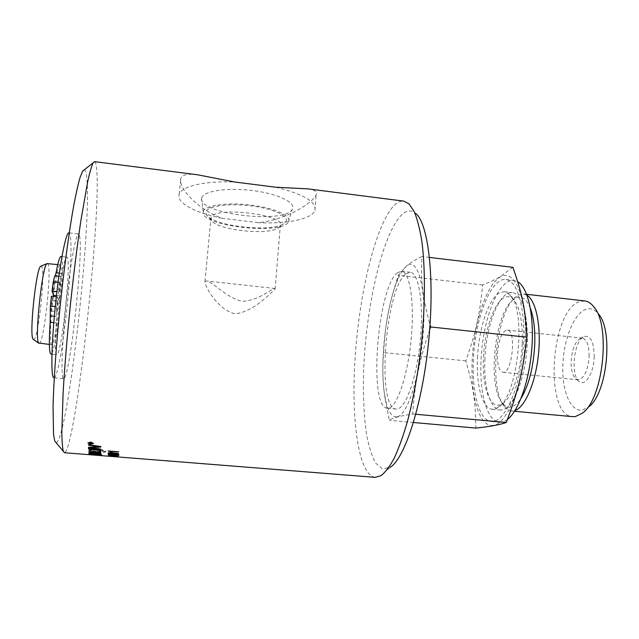 <?xml version="1.0" encoding="UTF-8"?>
<svg xmlns="http://www.w3.org/2000/svg" width="639" height="639" viewBox="0 0 639 639"><rect width="100%" height="100%" fill="white"/><g stroke="black" fill="none" stroke-linecap="round" stroke-linejoin="round"><path stroke-width="0.48" stroke-dasharray="3.19 2.4" d="M51.432 296.28L52.933 300.154L59.028 300.785L59.611 295.857L58.245 291.903L56.903 291.759M56.464 295.522L59.611 295.857M52.933 300.154L53.364 296.488M505.816 330.315C501.208 333.518 498.42 341.394 497.461 353.958C497.254 364.893 499.059 371.003 502.893 372.297C512.182 374.454 516.791 329.868 507.262 330.075L505.816 330.315M53.396 294.883C55.92 275.768 58.093 265.752 59.914 264.842L60.545 265.784C63.676 274.179 55.593 346.378 51.663 344.645C49.642 345.188 50.122 323.062 52.805 299.835L53.205 296.472M114.141 455.519L115.427 455.623L115.419 456.174M114.908 456.286L110.251 455.974M110.259 455.919L114.956 456.47M109.908 455.95L116.074 456.182L118.566 456.573L116.09 456.605M114.948 456.518L110.251 455.99M115.771 456.254L114.525 456.15L115.755 456.398M109.125 453.914L119.205 454.497L111.394 453.874L112.959 453.538L111.777 453.442L109.117 454.049L119.158 454.848L111.378 454.009L112.951 453.674L111.761 453.578L109.117 454.049M89.66 443.154L90.586 443.298M90.986 443.474L92.264 443.618M89.268 442.963L90.099 442.547L92.28 443.019M88.398 442.835L90.73 443.905L93.07 443.282M87.934 442.819L90.762 441.924L93.526 443.362M88.533 448.634L100.778 450.168L100.762 450.735M90.171 452.859L94.037 453.538M95.355 453.219L95.411 453.682L99.564 454.129M88.845 452.412L97.008 452.62L100.874 453.65L100.914 454.465M101.234 455.479L89.34 454.473L101.218 455.623M101.489 455.447L95.634 455.168M100.099 455.391L95.994 455.088M94.652 454.984L90.754 454.808M90.946 454.696L94.636 455.128M100.515 454.688L98.686 455.04L91.353 454.313L100.515 454.688L98.67 455.184L91.433 454.297L100.499 454.832M101.745 455.008L101.905 454.609L90.019 454.217L94.596 454.864L101.729 455.152L101.889 454.744L90.171 454.073L90.107 454.505L94.58 455.016L101.729 455.152M89.22 450.088L97.424 449.84L97.016 451.541L89.22 450.088L97.408 449.976L97 451.677L89.212 450.223M96.657 452.835L96.88 452.045C92.096 451.621 89.42 451.078 88.861 450.423L89.029 449.768C89.708 449.081 92.559 448.89 97.567 449.185L98.454 446.134L97.823 449.201L98.59 448.945L101.409 449.976L97.679 449.856L97.272 451.557L105.443 451.382L101.865 450.375L102 449.736L105.778 451.046L105.659 451.693C105.036 452.292 102.2 452.42 97.136 452.069L96.928 452.835L98.023 452.835L96.505 453.738L95.562 452.835L96.657 452.835L95.546 452.971L96.489 453.882L98.007 452.979L96.912 452.979L97.128 452.204C102.184 452.556 105.028 452.436 105.643 451.829L105.762 451.182L101.984 449.872L101.857 450.511L105.427 451.517L97.256 451.693L97.663 449.992L101.393 450.104L98.574 449.081L97.807 449.337L98.438 446.262L97.551 449.321C92.543 449.017 89.7 449.217 89.013 449.904L88.853 450.559C89.412 451.222 92.08 451.757 96.864 452.188L96.649 452.979M99.836 455.248L89.204 454.249L99.964 455.056M89.013 453.698L101.186 455.216M99.404 450.854L100.786 451.038L100.802 452.731M88.661 451.07L99.436 452.252M90.155 447.452L100.786 448.929L100.77 449.385M88.486 444.632L100.842 446.381L100.81 446.941M88.501 447.132L98.965 446.613M110.196 455.184L110.363 454.529L109.173 454.441L108.95 455.264L119.006 455.599L110.18 455.327L110.347 454.672L109.157 454.577L108.942 455.407L119.03 455.567L110.18 455.327M110.315 456.014L117.888 456.685L110.299 456.158M117.903 456.558L108.518 455.942L117.872 456.829M108.303 456.062L118.614 456.877L108.287 456.206M112.168 456.382L110.938 456.43M111.474 456.478L112.152 456.526M109.125 454.553L117.68 455.216M108.071 454.393L113.407 454.337L118.694 455.375M109.101 453.139L117.728 453.802M108.047 452.955L108.047 452.955C108.175 452.548 109.964 452.476 113.438 452.731C117.017 453.027 118.798 453.41 118.79 453.882L118.766 453.978M108.063 450.934L118.734 451.645L118.694 452.124M110.411 451.318L111.689 452.061M94.54 161.627C95.507 161.827 96.193 164.191 96.625 168.736C101.513 215.854 75.442 450.838 64.451 452.755M375.157 477.349C357.96 474.961 350.787 416.916 355.324 354.557C359.765 292.119 375.405 226.366 393.328 206.293C396.867 202.475 400.326 200.75 403.712 201.117M197.515 174.782C187.938 173.441 182.363 174.631 180.813 178.345C177.866 186.428 195.43 208.298 221.997 218.274L258.547 222.691C287.997 219.297 313.118 202.379 316.121 194.879C317.279 191.62 314.508 189.615 307.814 188.872M56.911 311.489C56.48 310.722 57.542 301.081 58.029 301.416C58.604 301.241 57.51 311.856 56.975 311.568L56.911 311.489M50.753 310.858L50.816 310.937C51.392 311.233 52.486 300.602 51.871 300.777C51.352 300.442 50.273 310.091 50.753 310.858M59.275 291.536C58.852 290.673 59.898 281.184 60.37 281.511C60.953 281.336 59.874 291.927 59.339 291.632L59.275 291.536M53.133 290.889L53.205 290.985C53.772 291.28 54.85 280.681 54.235 280.848C53.724 280.521 52.678 290.018 53.133 290.889M56.32 296.8L57.654 296.935L56.599 306.728L56.296 322.911C54.962 343.015 55.114 353.583 56.751 354.605C61.727 356.378 72.063 256.431 66.831 257.15C65.641 257.213 64.084 262.637 62.135 273.428L59.451 282.606L58.245 291.903M54.746 275.784L55.297 275.84M60.977 256.495C66.568 255.816 56.224 355.851 50.888 354.046M59.028 300.785L57.654 296.935M53.892 377.793C60.625 379.718 74.835 253.06 70.05 235.064L68.868 232.852M79.579 236.158L78.557 233.97C76.057 233.091 70.394 263.316 66.272 301.84C62.127 340.339 60.841 374.933 63.109 378.256L63.604 378.679C69.539 380.532 83.597 254.042 79.579 236.158M406.021 273.732L410.238 272.254C418.665 272.693 423.793 302.375 420.494 338.686C417.291 374.989 406.604 406.684 397.873 408.848L396.1 409.048C376.099 408.585 385.341 287.814 406.021 273.732M397.49 272.749C377.425 286.927 368.064 407.85 387.418 408.257L389.143 408.049C397.594 405.861 408.057 374.095 411.284 337.727C414.607 301.36 409.735 271.663 401.58 271.255L397.49 272.749M484.921 358.639C483.507 385.684 489.897 409.279 500.089 409.974C510.553 411.444 523.269 385.597 526.528 353.407C529.923 321.225 522.766 293.325 512.222 292.622C499.57 290.673 486.151 325.059 484.921 358.639M477.517 357.88C478.723 328.773 488.667 298.349 499.682 292.766L504.411 291.735L509.427 294.371C527.295 307.814 517.957 398.193 497.709 407.69L492.27 409.248C482.285 408.577 476.071 384.966 477.517 357.88M507.486 419.4C504.706 421.532 502.006 422.475 499.394 422.243C486.95 421.365 479.322 392.618 481.039 360.084C482.541 319.804 498.62 278.189 514.052 280.473L517.742 281.743M473.443 359.318C471.686 391.891 479.098 420.654 491.279 421.508C503.556 423.282 518.74 392.154 522.718 353.008C526.832 313.885 518.341 280.305 505.952 279.531C490.848 277.286 475.009 318.981 473.443 359.318M234.569 313.741C216.837 309.084 204.041 284.778 204.975 281.519L206.381 280.952C212.276 281.12 225.248 297.167 242.021 301.352C259.099 300.769 272.462 287.726 275.058 288.508L274.914 289.331C271.088 292.518 252.677 312.854 234.569 313.741M589.142 356.227C589.078 345.387 586.802 339.357 582.297 338.111L580.356 338.398C575.052 341.657 571.977 349.365 571.13 361.522C571.018 370.436 572.696 376.299 576.154 379.103L577.991 379.782C584.166 378.615 587.88 370.764 589.142 356.227M594.222 356.322C594.006 372.281 585.612 386.483 579.621 381.81C570.02 376.555 573.838 339.644 584.31 336.465C590.596 335.371 593.903 341.993 594.222 356.322M593.423 306.353L598.192 313.669C594.31 309.06 590.037 307.663 585.364 309.476C573.638 314.18 563.614 340.004 562.823 365.452C561.881 390.94 570.483 412.139 582.361 410.022L588.551 406.955L582.385 413.145M47.374 263.46L48.101 264.418C51.799 272.885 43.604 345.22 39.107 343.431M33.5 339.541C38.348 341.953 46.328 264.746 41.088 266.12M512.869 267.302L500.049 276.831C495.544 279.459 489.722 282.166 482.589 284.962C479.817 315.059 475.751 332.991 465.791 360.883C473.156 385.756 475.696 401.611 475.815 428.074M493.516 425.398C479.346 427.787 470.344 396.436 472.221 359.781C473.946 323.158 486.071 285.361 500.105 277.094C514.131 268.18 527.039 296.176 525.258 339.437C523.676 382.649 507.638 423.721 493.516 425.398M429.672 329.756C418.952 361.754 414.919 382.234 412.714 413.984C400.094 415.917 392.33 418.042 389.407 420.366L385.101 398.712C382.761 384.015 382.258 368.639 383.584 352.584C385.261 323.43 388.664 305.067 398.337 275.297L406.556 265.944C409.903 263.164 414.983 260.025 421.812 256.519C420.781 280.904 422.571 297.415 430.031 324.836M397.394 416.748C407.962 414.711 421.101 372.593 423.497 328.662C426.029 284.69 417.171 256.71 406.476 266.199C403.185 268.947 400.014 274.107 396.955 281.671C385.261 309.931 379.358 367.066 385.021 397.115C387.609 411.189 391.731 417.738 397.394 416.748M429.512 257.429L421.812 256.519M482.589 284.962L398.337 275.297M465.791 360.883L383.584 352.584M415.821 414.264L412.714 413.984M413.481 422.515L389.407 420.366M584.645 300.913L578.966 301.816C550.315 311.864 544.196 415.47 572.68 416.668M526.959 295.178L523.525 293.956L518.572 294.954L515.609 296.967C496.08 312.104 488.276 387.601 504.299 406.42C506.439 409.184 508.812 410.709 511.432 410.981L515.042 410.486M56.096 442.675C67.79 441.086 92.615 219.161 86.537 176.132C86.025 172.139 85.283 170.03 84.3 169.79M409.08 203.921L416.189 213.841C411.428 209.488 406.372 210.039 401.028 215.495C382.745 234.753 367.026 302.439 363.911 364.054C362.752 390.812 363.631 414.296 366.546 434.512C368.871 446.717 371.946 456.27 375.756 463.171L382.354 468.81L389.974 467.444L380.98 475.704M285.889 221.629C289.411 216.182 273.3 208.586 250.903 205.854C228.53 203.034 207.22 206.085 205.926 211.9L206.509 214.824C212.507 226.022 270.768 232.676 283.532 223.802L285.889 221.629M280.098 226.222L278.101 228.075C267.206 235.663 216.357 229.88 211.381 220.343L210.974 217.699C213.37 205.886 286.847 214.592 280.313 225.759L280.098 226.222M275.816 187.235C303.605 194.168 316.64 201.876 314.939 210.367C312.207 219.049 287.39 224.009 258.547 222.691M221.997 218.274C195.23 212.923 175.869 202.763 179.232 194.192C181.628 186.268 204.752 180.757 234.553 181.987M201.66 198.01C203.01 191.085 227.252 187.307 252.764 190.598C278.316 193.777 296.472 202.787 292.303 209.241L292.303 209.241C285.457 224.273 198.306 214.185 201.581 198.441L201.66 198.01M203.314 211.581C204.632 205.383 227.34 202.108 251.215 205.119C275.129 208.034 292.239 216.15 288.421 221.933L288.421 221.933C282.182 235.464 200.023 226.086 203.234 211.972L203.314 211.581M94.596 454.864L95.906 455.104M54.89 275.96L61.017 276.623M58.053 282.454L59.451 282.606M59.331 273.125L62.135 273.428M53.796 322.655L56.296 322.911M54.347 316.265L56.304 316.465M55.273 306.592L56.599 306.728M530.378 308.373C526.432 298.74 521.52 295.314 515.633 298.07L512.869 299.947C494.586 314.029 487.206 385.413 502.222 402.937C504.842 406.316 507.805 407.674 511.096 407.003C514.459 406.236 517.782 403.329 521.089 398.273M522.263 343.143C522.75 321.145 519.747 306.496 513.253 299.212C510.425 296.488 507.39 295.953 504.155 297.606C493.835 302.974 484.626 330.698 483.411 357.8C482.07 384.934 489.067 407.442 499.466 405.054L502.446 403.736C511.983 398.177 521.344 370.444 522.263 343.143M101.329 455.527L99.996 455.423M90.89 454.704L89.548 454.601M111.498 456.334L110.156 456.23M50.816 310.937L56.975 311.568M51.871 300.777L58.029 301.416M53.205 290.985L59.339 291.632M54.235 280.848L60.37 281.511M58.892 276.232L60.881 276.447M55.034 276.136L61.152 276.791M51.951 354.15L56.751 354.605M61.959 256.606L66.831 257.15M54.259 377.825L63.604 378.679M69.244 232.892L78.557 233.97M387.418 408.257L396.1 409.048M401.58 271.255L410.238 272.254M492.27 409.248L500.089 409.974M504.411 291.735L512.222 292.622M491.279 421.508L499.394 422.243M505.952 279.531L514.052 280.473M275.058 288.508L206.381 280.952M576.154 379.103L579.621 381.81M580.356 338.398L584.31 336.465M502.893 372.297L577.991 379.782M507.262 330.075L582.297 338.111M59.914 264.842L57.734 264.602M51.663 344.645L49.355 344.421M385.021 397.115L385.101 398.712M396.955 281.671L398.832 274.466M526.632 294.307L523.525 293.956M514.539 411.268L511.432 410.981M497.709 407.69L501.998 403.848L503.556 403.968L502.222 402.937L504.299 406.42M509.427 294.371L512.837 299.012L514.387 299.212L512.869 299.947L515.609 296.967M278.101 228.075L283.532 223.802M211.381 220.343L206.509 214.824M275.121 289.02L280.313 225.759M204.975 281.519L210.974 217.699M314.939 210.367L316.121 194.879M288.421 221.933L292.303 209.241M203.234 211.972L201.581 198.441M179.232 194.192L180.813 178.345"/><path stroke-width="0.96" d="M53.364 296.488L53.524 295.218L56.464 295.522M53.524 295.218L52.039 291.248L56.903 291.759M53.205 296.472L53.396 294.883M115.419 456.03L114.125 455.663M114.94 456.613L110.243 456.062L114.908 456.438M116.09 456.605L114.948 456.518M118.542 456.637L108.183 455.815L118.542 456.637M89.7 442.883L90.586 443.298L90.115 442.891L89.66 443.362L90.57 443.442M92.28 442.883L90.986 443.362L92.264 443.762L89.252 443.514L89.284 442.931L92.28 442.787L90.986 443.362M92.264 443.618L89.268 443.378L89.268 442.963M93.07 443.282L90.754 442.108L88.39 442.899M90.738 442.252L88.382 442.979L90.714 444.049L93.062 443.354L90.754 442.108M93.526 443.362L90.73 444.081L87.934 442.819M90.714 444.225L87.918 442.939L90.746 442.06L93.526 443.394L90.73 444.081M100.762 450.583L88.533 448.634M100.762 450.311L100.762 450.735L88.525 449.081L88.517 448.634L100.762 450.311M90.187 452.716L91.728 452.42L93.989 453.163L94.021 453.682L91.712 452.564L90.195 452.7L90.227 453.275L94.021 453.682M99.412 453.642L99.548 454.273L99.412 453.642L97.024 453.059L95.363 453.227L95.387 453.834L99.548 454.273M99.428 453.49L97.04 452.915L95.347 453.259M100.914 454.465L88.909 453.203L88.853 452.532L91.593 452.284L96.992 452.763L100.858 453.802L100.938 454.617L88.893 453.347L88.829 452.556M101.218 455.623L375.157 477.349L380.98 475.704C385.325 472.341 389.782 466.422 394.343 457.955C398.896 448.043 403.257 435.878 407.442 421.452C413.593 397.937 418.297 371.642 421.556 342.552C425.318 304.364 425.302 267.517 421.82 241.143C419.815 228.866 417.275 219.001 414.2 211.549L409.08 203.921L403.712 201.117L307.814 188.864L275.816 187.235L234.553 181.987L197.515 174.782L94.54 161.627L93.126 162.865C91.609 166.052 89.843 172.083 87.823 180.965L80.945 220.175C77.167 245.759 73.597 274.45 70.234 306.241C67.023 338.039 64.651 366.85 63.117 392.673L61.823 432.451C61.983 441.565 62.486 447.827 63.309 451.262L64.451 452.755L101.218 455.623M95.634 455.168L94.548 455.144M90.754 454.808L89.644 454.72M101.186 455.216L99.836 455.248M89.244 454.409L99.964 455.04L89.013 453.698M95.77 455L89.236 454.497M89.021 453.722L101.258 455.287L95.762 455.08M99.948 455.192L89.005 453.866M99.42 452.404L99.404 451.006L100.77 451.182L100.802 452.883L88.629 451.07L99.42 452.404L99.388 450.998M100.802 452.731L88.661 451.07M100.81 446.941L90.139 447.596L100.77 449.073L100.77 449.536L88.494 447.803L88.486 447.276L98.949 446.757L88.47 445.199L88.47 444.624L100.826 446.525L100.81 447.076L90.139 447.596M98.949 446.757L88.486 445.056L88.486 444.632M100.77 449.385L88.501 447.276M110.763 456.422L110.124 456.374M109.86 454.944L117.664 455.383L113.391 454.696L109.86 454.944M117.664 455.359L113.407 454.553L109.125 454.553M118.694 455.375L108.079 454.513L113.391 454.481L118.718 455.439L113.399 455.479L108.055 454.537M109.844 453.602L117.712 453.946L113.415 453.171L109.093 453.227L109.844 453.602M117.712 453.946L113.43 453.027L109.085 453.267M118.758 454.097L113.407 454.105L108.039 453.083C108.159 452.692 109.948 452.62 113.422 452.875C117.001 453.171 118.782 453.562 118.774 454.033L113.391 454.249C109.812 453.978 108.023 453.618 108.015 453.171L108.031 453.099M111.689 452.061L108.063 450.934M118.71 451.981L110.411 451.318L111.945 452.228L108.047 450.934L118.718 451.789L110.395 451.461M52.039 291.248L53.261 281.943L54.746 275.784L58.892 276.232M55.297 275.84L56.072 272.773C58.069 261.974 59.707 256.551 60.977 256.495L61.959 256.606M51.951 354.15L50.888 354.046C49.123 353.008 48.883 342.424 50.169 322.296L50.377 306.089L51.432 296.28L56.32 296.8M69.244 232.892L68.868 232.852C66.025 231.933 60.034 262.174 55.881 300.761C51.703 339.325 50.713 374.007 53.325 377.361L54.259 377.825M517.742 281.743C527.822 287.374 534.276 315.227 531.88 347.792C529.539 380.349 518.74 410.933 507.486 419.4M588.551 406.955C607.09 394.311 613.752 329.844 598.192 313.669M49.355 344.421L38.62 343.023C34.45 339.157 42.27 264.865 46.966 263.611L57.734 264.602M41.088 266.12L40.744 266.263C36.191 267.557 29.035 335.427 33.068 339.165L33.5 339.541M413.481 422.515L475.815 428.074C489.154 426.732 499.323 424.863 506.304 422.475C518.149 391.212 523.133 371.099 526.879 337.2C525.577 309.611 522.055 293.141 512.869 267.302L429.512 257.429M430.031 324.836L430.638 326.968L429.672 329.756M526.879 337.2L430.638 326.968M506.304 422.475L415.821 414.264M514.539 411.268L572.68 416.668L575.404 416.564L582.385 413.145C603.408 398.984 611.1 324.516 593.423 306.353C590.74 303.094 587.808 301.281 584.645 300.913L526.632 294.307M515.042 410.486C525.01 407.147 535.546 382.929 538.437 354.637C541.401 326.353 536.033 300.49 526.959 295.178M84.3 169.79L82.663 171.084L80.163 177.179C78.262 183.712 76.193 192.818 73.932 204.488C69.331 229.792 64.299 266.519 60.242 305.202C56.296 343.902 53.708 380.884 53.045 406.588L53.548 434.592L54.746 441.078L56.096 442.675M389.974 467.444C404.439 459.161 421.972 406.316 428.449 343.263C435.007 280.225 428.649 224.912 416.189 213.841M53.261 281.943L58.053 282.454M56.072 272.773L59.331 273.125M50.169 322.296L53.796 322.655M50.138 315.834L54.347 316.265M50.377 306.089L55.273 306.592M521.089 398.273C528.916 385.197 533.469 367.201 534.747 344.293C535.21 329.444 533.749 317.471 530.378 308.373M33.196 339.333L38.739 343.199M40.744 266.263L46.966 263.611M54.746 441.078L63.309 451.262M82.663 171.084L93.126 162.865"/></g></svg>
